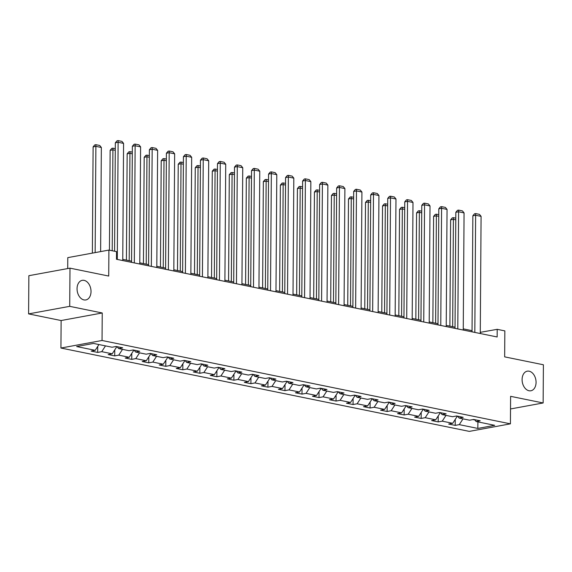<?xml version="1.0" encoding="UTF-8"?>
<svg xmlns="http://www.w3.org/2000/svg" width="572" height="572" viewBox="0 0 572 572"><rect width="100%" height="100%" fill="white"/><g stroke="black" fill="none" stroke-linecap="round" stroke-linejoin="round"><path stroke-width="0.86" d="M522.093 379.551A9.967 6.864 -100.4 0 1 527.277 371.171A9.967 6.864 -100.4 0 1 536.064 382.403A9.967 6.864 -100.4 0 1 530.88 390.776A9.967 6.864 -100.4 0 1 522.093 379.551M77.048 288.71A9.967 6.864 -100.4 0 1 82.232 280.337A9.967 6.864 -100.4 0 1 91.019 291.563A9.967 6.864 -100.4 0 1 85.836 299.942A9.967 6.864 -100.4 0 1 77.048 288.71M60.932 348.033L469.305 431.388L510.417 423.838L102.045 340.483L60.932 348.033L61.118 320.534L102.238 312.977L69.712 306.342L28.6 313.892L61.118 320.534M28.6 313.892L28.865 275.697L69.984 268.146L108.723 276.054L108.902 250.078L67.789 257.629L67.71 268.561M510.524 408.959L543.135 402.967L543.4 364.772L504.661 356.864L504.84 330.888L497.197 329.329L480.28 332.339M69.712 306.342L69.984 268.146M474.581 419.641L476.154 421.535L480.208 420.792L473.659 419.455L469.605 420.198L459.13 418.06L463.184 417.317L456.635 415.98L452.581 416.723L442.106 414.586L446.16 413.842L439.611 412.505L435.557 413.249L425.082 411.111L429.136 410.367L422.586 409.03L418.532 409.774L408.058 407.636L412.112 406.892L405.562 405.555L401.508 406.299L391.026 404.161L395.088 403.417L388.538 402.08L384.484 402.824L374.002 400.686L378.063 399.942L371.514 398.605L367.46 399.349L356.978 397.211L361.039 396.467L354.49 395.13L350.436 395.874L339.954 393.736L344.008 392.993L337.466 391.656L333.404 392.399L322.93 390.261L326.984 389.518L320.442 388.181L316.38 388.931L305.906 386.786L309.96 386.043L303.417 384.706L299.356 385.457L288.881 383.312L292.935 382.568L286.386 381.231L282.332 381.982L271.857 379.837L275.911 379.093L269.362 377.756L265.308 378.507L254.833 376.362L258.887 375.618L252.338 374.281L248.284 375.032L237.809 372.887L241.863 372.143L235.314 370.806L231.26 371.557L220.785 369.412L224.839 368.668L218.29 367.331L214.235 368.082L203.761 365.937L207.815 365.193L201.265 363.856L197.211 364.607L186.729 362.462L190.791 361.718L184.241 360.381L180.187 361.132L169.705 358.987L173.766 358.244L167.217 356.907L163.163 357.657L152.681 355.512L156.742 354.769L150.193 353.432L146.139 354.182L135.657 352.045L139.711 351.294L133.169 349.957L129.108 350.707L118.633 348.57L122.687 347.819L116.145 346.482L112.083 347.233L93.536 343.443L76.641 346.546L95.195 350.329L91.141 351.079L97.69 352.416L97.726 346.417M476.154 421.535L494.708 425.325L477.813 428.428L459.266 424.638L455.205 425.382L455.248 419.39M97.69 352.416L101.745 351.666L112.219 353.803L108.165 354.554L114.715 355.891L118.769 355.14L129.243 357.278L125.189 358.029L131.739 359.366L135.793 358.615L146.268 360.753L142.214 361.504L148.763 362.841L152.817 362.09L163.292 364.228L159.238 364.979L165.787 366.316L169.841 365.565L180.323 367.703L176.262 368.454L182.811 369.791L186.865 369.04L197.347 371.178L193.286 371.929L199.835 373.266L203.889 372.515L214.371 374.653L210.31 375.404L216.859 376.741L220.914 375.99L231.395 378.128L227.334 378.878L233.884 380.216L237.945 379.465L248.42 381.603L244.366 382.353L250.908 383.69L254.969 382.94L265.444 385.078L261.39 385.828L267.932 387.165L271.993 386.415L282.468 388.552L278.414 389.303L284.963 390.64L289.017 389.889L299.492 392.027L295.438 392.778L301.987 394.108L306.041 393.364L316.516 395.502L312.462 396.253L319.012 397.583L323.066 396.839L333.54 398.977L329.486 399.728L336.036 401.058L340.09 400.314L350.565 402.452L346.51 403.203L353.06 404.533L357.114 403.789L367.589 405.927L363.535 406.678L370.084 408.008L374.138 407.264L384.62 409.402L380.559 410.153L387.108 411.482L391.162 410.739L401.644 412.877L397.583 413.627L404.132 414.957L408.186 414.214L418.668 416.352L414.607 417.102L421.156 418.432L425.211 417.689L435.692 419.827L431.631 420.577L438.181 421.907L442.242 421.164L452.717 423.301L448.662 424.052L455.205 425.382M108.902 250.078L116.545 251.637L116.488 259.273L497.147 336.972L497.197 329.329M457.207 416.094L455.92 416.116M457.557 416.166L459.13 418.06M452.717 423.301L457.2 416.373M442.242 421.164L445.988 415.379M440.183 412.619L438.896 412.641M440.533 412.691L442.106 414.586M435.692 419.827L440.175 412.898M425.211 417.689L428.964 411.904M423.158 409.144L421.871 409.166M423.502 409.216L425.082 411.111M418.668 416.352L423.151 409.423M408.186 414.214L411.933 408.429M406.127 405.67L404.847 405.691M406.477 405.741L408.058 407.636M401.644 412.877L406.127 405.948M391.162 410.739L394.909 404.955M389.103 402.195L387.823 402.216M389.453 402.266L391.026 404.161M384.62 409.402L389.103 402.473M374.138 407.264L377.885 401.48M372.079 398.727L370.792 398.741M372.429 398.791L374.002 400.686M367.589 405.927L372.079 398.999M357.114 403.789L360.861 398.005M355.055 395.252L353.768 395.266M355.405 395.316L356.978 397.211M350.565 402.452L355.055 395.524M340.09 400.314L343.836 394.53M338.031 391.777L336.744 391.791M338.381 391.841L339.954 393.736M333.54 398.977L338.031 392.049M323.066 396.839L326.812 391.055M321.006 388.302L319.719 388.317M321.357 388.374L322.93 390.261M316.516 395.502L321.006 388.574M306.041 393.364L309.788 387.58M303.982 384.827L302.695 384.842M304.333 384.899L305.906 386.786M299.492 392.027L303.982 385.099M289.017 389.889L292.764 384.105M286.958 381.352L285.671 381.367M287.308 381.424L288.881 383.312M282.468 388.552L286.958 381.624M271.993 386.415L275.74 380.63M269.934 377.877L268.647 377.892M270.284 377.949L271.857 379.837M265.444 385.078L269.934 378.149M254.969 382.94L258.716 377.155M252.91 374.403L251.623 374.417M253.26 374.474L254.833 376.362M248.42 381.603L252.903 374.674M237.945 379.465L241.691 373.68M235.886 370.928L234.599 370.942M236.236 370.999L237.809 372.887M231.395 378.128L235.878 371.199M220.914 375.99L224.667 370.206M218.862 367.453L217.575 367.467M219.205 367.524L220.785 369.412M214.371 374.653L218.854 367.724M203.889 372.515L207.636 366.731M201.83 363.978L200.55 363.992M202.181 364.049L203.761 365.937M197.347 371.178L201.83 364.25M186.865 369.04L190.612 363.256M184.806 360.503L183.526 360.517M185.156 360.575L186.729 362.462M180.323 367.703L184.806 360.775M169.841 365.565L173.588 359.781M167.782 357.028L166.495 357.042M168.132 357.1L169.705 358.987M163.292 364.228L167.782 357.3M152.817 362.09L156.564 356.306M150.758 353.553L149.471 353.567M151.108 353.625L152.681 355.512M146.268 360.753L150.758 353.825M135.793 358.615L139.539 352.831M133.734 350.078L132.447 350.093M134.084 350.15L135.657 352.045M129.243 357.278L133.734 350.35M118.769 355.14L122.515 349.356M116.709 346.603L115.422 346.618M117.06 346.675L118.633 348.57M112.219 353.803L116.709 346.875M101.745 351.666L105.491 345.881M95.195 350.329L98.942 344.544M102.238 312.977L102.045 340.483M543.135 402.967L510.61 396.332L510.417 423.838M472.05 330.659L463.256 328.864M455.026 327.184L446.231 325.389M438.002 323.709L429.207 321.914M420.978 320.234L412.183 318.44M403.954 316.759L395.159 314.965M386.929 313.284L378.135 311.49M369.905 309.81L361.111 308.015M352.881 306.335L344.079 304.54M335.857 302.86L327.055 301.065M318.833 299.385L310.031 297.59M301.809 295.91L293.007 294.115M284.784 292.435L275.983 290.64M267.753 288.96L258.959 287.165M250.729 285.485L241.935 283.691M233.705 282.01L224.91 280.216M216.681 278.535L207.886 276.741M199.657 275.06L190.862 273.266M182.632 271.586L173.838 269.791M165.608 268.111L156.814 266.316M148.584 264.636L139.782 262.841M131.56 261.161L122.758 259.366M472.944 419.591L474.86 419.977M477.813 428.428L477.92 421.9M459.266 424.638L463.013 418.854M480.523 333.576L480.53 332.389M114.715 355.891L114.757 349.892M131.739 359.366L131.782 353.367M148.763 362.841L148.806 356.842M165.787 366.316L165.83 360.317M182.811 369.791L182.854 363.792M199.835 373.266L199.878 367.267M216.859 376.741L216.902 370.742M233.884 380.216L233.927 374.217M250.908 383.69L250.951 377.692M267.932 387.165L267.975 381.166M284.963 390.64L284.999 384.641M301.987 394.108L302.023 388.116M319.012 397.583L319.054 391.591M336.036 401.058L336.079 395.066M353.06 404.533L353.103 398.541M370.084 408.008L370.127 402.016M387.108 411.482L387.151 405.491M404.132 414.957L404.175 408.966M421.156 418.432L421.199 412.441M438.181 421.907L438.223 415.916M117.296 259.438L118.111 142.278L115.337 142.793L114.579 251.237M122.751 260.553L123.573 143.393L118.111 142.278L118.111 140.612L121.936 141.391L123.573 143.393M115.337 142.793L117.003 140.819L118.111 140.612M95.145 252.602L95.889 146.36L101.344 147.476L100.622 251.601M93.114 146.875L94.78 144.902L95.889 144.695L95.889 146.36L93.114 146.875L92.371 253.11M95.889 144.695L99.707 145.474L101.344 147.476M134.32 262.913L135.142 145.753L132.361 146.268L131.553 262.348M139.775 264.028L140.598 146.868L135.142 145.753L135.135 144.087L138.96 144.866L140.598 146.868M132.361 146.268L134.027 144.294L135.135 144.087M151.344 266.388L152.166 149.228L149.385 149.742L148.577 265.823M156.799 267.503L157.622 150.343L152.166 149.228L152.159 147.562L155.984 148.341L157.622 150.343M149.385 149.742L151.051 147.769L152.159 147.562M112.212 250.75L112.913 149.835L110.139 150.343L109.438 250.186M115.287 150.322L112.913 149.835L112.913 148.169L115.294 148.656M110.139 150.343L111.805 148.377L112.913 148.169M129.193 260.682L129.937 153.31L127.163 153.818L126.419 260.117M132.311 153.796L129.937 153.31L129.937 151.644L132.318 152.131M127.163 153.818L128.829 151.852L129.937 151.644M168.368 269.862L169.19 152.703L166.409 153.217L165.601 269.298M173.824 270.978L174.646 153.818L169.19 152.703L169.19 151.037L173.009 151.816L174.646 153.818M166.409 153.217L168.075 151.244L169.19 151.037M185.392 273.337L186.215 156.177L183.433 156.692L182.625 272.772M190.855 274.453L191.67 157.293L186.215 156.177L186.215 154.511L190.033 155.291L191.67 157.293M183.433 156.692L185.099 154.719L186.215 154.511M202.417 276.812L203.239 159.652L200.457 160.167L199.649 276.247M207.879 277.928L208.694 160.768L203.239 159.652L203.239 157.986L207.057 158.766L208.694 160.768M200.457 160.167L202.123 158.194L203.239 157.986M146.218 264.157L146.961 156.785L144.187 157.293L143.443 263.592M149.335 157.271L146.961 156.785L146.961 155.119L149.342 155.605M144.187 157.293L145.853 155.327L146.961 155.119M163.242 267.632L163.992 160.26L161.211 160.768L160.467 267.067M166.359 160.746L163.992 160.26L163.985 158.594L166.366 159.08M161.211 160.768L162.877 158.801L163.985 158.594M180.266 271.107L181.017 163.735L178.235 164.243L177.492 270.542M183.383 164.221L181.017 163.735L181.009 162.069L183.397 162.555M178.235 164.243L179.901 162.276L181.009 162.069M197.29 274.581L198.041 167.21L195.259 167.718L194.516 274.017M200.407 167.696L198.041 167.21L198.041 165.544L200.422 166.03M195.259 167.718L196.925 165.751L198.041 165.544M214.314 278.056L215.065 170.685L212.283 171.192L211.54 277.492M217.431 171.171L215.065 170.685L215.065 169.019L217.446 169.505M212.283 171.192L213.949 169.226L215.065 169.019M231.338 281.531L232.089 174.16L229.308 174.667L228.571 280.966M234.456 174.646L232.089 174.16L232.089 172.494L234.47 172.98M229.308 174.667L230.974 172.701L232.089 172.494M248.362 285.006L249.113 177.635L246.332 178.142L245.595 284.441M251.48 178.121L249.113 177.635L249.113 175.969L251.494 176.455M246.332 178.142L247.998 176.176L249.113 175.969M265.387 288.481L266.137 181.109L263.356 181.617L262.62 287.916M268.504 181.596L266.137 181.109L266.137 179.444L268.518 179.93M263.356 181.617L265.022 179.651L266.137 179.444M282.411 291.956L283.161 184.584L280.387 185.092L279.644 291.391M285.528 185.071L283.161 184.584L283.161 182.918L285.542 183.405M280.387 185.092L282.053 183.126L283.161 182.918M299.435 295.431L300.186 188.059L297.411 188.567L296.668 294.866M302.552 188.545L300.186 188.059L300.186 186.393L302.567 186.88M297.411 188.567L299.077 186.601L300.186 186.393M316.459 298.906L317.21 191.534L314.436 192.042L313.692 298.341M319.584 192.02L317.21 191.534L317.21 189.868L319.591 190.354M314.436 192.042L316.101 190.076L317.21 189.868M333.49 302.381L334.234 195.009L331.46 195.517L330.716 301.816M336.608 195.495L334.234 195.009L334.234 193.343L336.615 193.829M331.46 195.517L333.126 193.55L334.234 193.343M350.514 305.856L351.258 198.484L348.484 198.992L347.74 305.291M353.632 198.97L351.258 198.484L351.258 196.818L353.639 197.304M348.484 198.992L350.15 197.025L351.258 196.818M367.539 309.33L368.289 201.959L365.508 202.467L364.764 308.766M370.656 202.445L368.289 201.959L368.282 200.293L370.663 200.779M365.508 202.467L367.174 200.5L368.282 200.293M384.563 312.805L385.313 205.434L382.532 205.941L381.789 312.24M387.68 205.92L385.313 205.434L385.306 203.768L387.694 204.254M382.532 205.941L384.198 203.975L385.306 203.768M401.587 316.28L402.338 208.909L399.556 209.416L398.813 315.715M404.704 209.395L402.338 208.909L402.338 207.243L404.719 207.729M399.556 209.416L401.222 207.45L402.338 207.243M418.611 319.755L419.362 212.384L416.58 212.891L415.837 319.19M421.728 212.87L419.362 212.384L419.362 210.718L421.743 211.204M416.58 212.891L418.246 210.925L419.362 210.718M435.635 323.23L436.386 215.858L433.605 216.366L432.868 322.665M438.753 216.345L436.386 215.858L436.386 214.193L438.767 214.679M433.605 216.366L435.271 214.4L436.386 214.193M219.448 280.287L220.263 163.127L217.482 163.642L216.674 279.722M224.903 281.403L225.718 164.243L220.263 163.127L220.263 161.461L224.081 162.241L225.718 164.243M217.482 163.642L219.147 161.669L220.263 161.461M236.472 283.762L237.287 166.602L234.506 167.117L233.698 283.197M241.927 284.877L242.742 167.718L237.287 166.602L237.287 164.936L241.105 165.716L242.742 167.718M234.506 167.117L236.172 165.144L237.287 164.936M253.496 287.237L254.311 170.077L251.537 170.592L250.722 286.672M258.952 288.352L259.767 171.192L254.311 170.077L254.311 168.411L258.129 169.19L259.767 171.192M251.537 170.592L253.203 168.618L254.311 168.411M270.52 290.712L271.335 173.552L268.561 174.067L267.746 290.147M275.976 291.827L276.791 174.667L271.335 173.552L271.335 171.886L275.153 172.665L276.791 174.667M268.561 174.067L270.227 172.093L271.335 171.886M287.544 294.187L288.359 177.027L285.585 177.542L284.77 293.622M293 295.302L293.815 178.142L288.359 177.027L288.359 175.361L292.178 176.14L293.815 178.142M285.585 177.542L287.251 175.568L288.359 175.361M304.569 297.662L305.384 180.502L302.609 181.017L301.794 297.097M310.024 298.777L310.846 181.617L305.384 180.502L305.384 178.836L309.202 179.615L310.846 181.617M302.609 181.017L304.275 179.043L305.384 178.836M321.593 301.137L322.408 183.977L319.634 184.491L318.826 300.572M327.048 302.252L327.87 185.092L322.408 183.977L322.408 182.311L326.233 183.09L327.87 185.092M319.634 184.491L321.3 182.518L322.408 182.311M338.617 304.611L339.439 187.452L336.658 187.966L335.85 304.047M344.072 305.727L344.895 188.567L339.439 187.452L339.432 185.786L343.257 186.565L344.895 188.567M336.658 187.966L338.324 185.993L339.432 185.786M355.641 308.086L356.463 190.926L353.682 191.441L352.874 307.522M361.096 309.202L361.919 192.042L356.463 190.926L356.456 189.26L360.281 190.04L361.919 192.042M353.682 191.441L355.348 189.468L356.456 189.26M372.665 311.561L373.487 194.401L370.706 194.909L369.898 310.996M378.121 312.677L378.943 195.517L373.487 194.401L373.487 192.735L377.305 193.515L378.943 195.517M370.706 194.909L372.372 192.943L373.487 192.735M389.689 315.036L390.512 197.876L387.73 198.384L386.922 314.471M395.152 316.152L395.967 198.992L390.512 197.876L390.512 196.21L394.33 196.99L395.967 198.992M387.73 198.384L389.396 196.418L390.512 196.21M406.713 318.511L407.536 201.351L404.754 201.859L403.946 317.946M412.176 319.626L412.991 202.467L407.536 201.351L407.536 199.685L411.354 200.465L412.991 202.467M404.754 201.859L406.42 199.893L407.536 199.685M423.745 321.986L424.56 204.826L421.778 205.334L420.971 321.421M429.2 323.101L430.015 205.941L424.56 204.826L424.56 203.16L428.378 203.939L430.015 205.941M421.778 205.334L423.444 203.367L424.56 203.16M440.769 325.461L441.584 208.301L438.803 208.809L437.995 324.896M446.224 326.576L447.039 209.416L441.584 208.301L441.584 206.635L445.402 207.414L447.039 209.416M438.803 208.809L440.469 206.842L441.584 206.635M457.793 328.936L458.608 211.776L455.834 212.283L455.019 328.371M463.248 330.051L464.064 212.891L458.608 211.776L458.608 210.11L462.426 210.889L464.064 212.891M455.834 212.283L457.5 210.317L458.608 210.11M474.817 332.411L475.632 215.251L472.858 215.758L472.043 331.846M480.273 333.526L481.088 216.366L475.632 215.251L475.632 213.585L479.45 214.364L481.088 216.366M472.858 215.758L474.524 213.792L475.632 213.585M452.659 326.705L453.41 219.333L450.629 219.841L449.892 326.14M455.777 219.82L453.41 219.333L453.41 217.667L455.791 218.154M450.629 219.841L452.295 217.868L453.41 217.667"/></g></svg>
